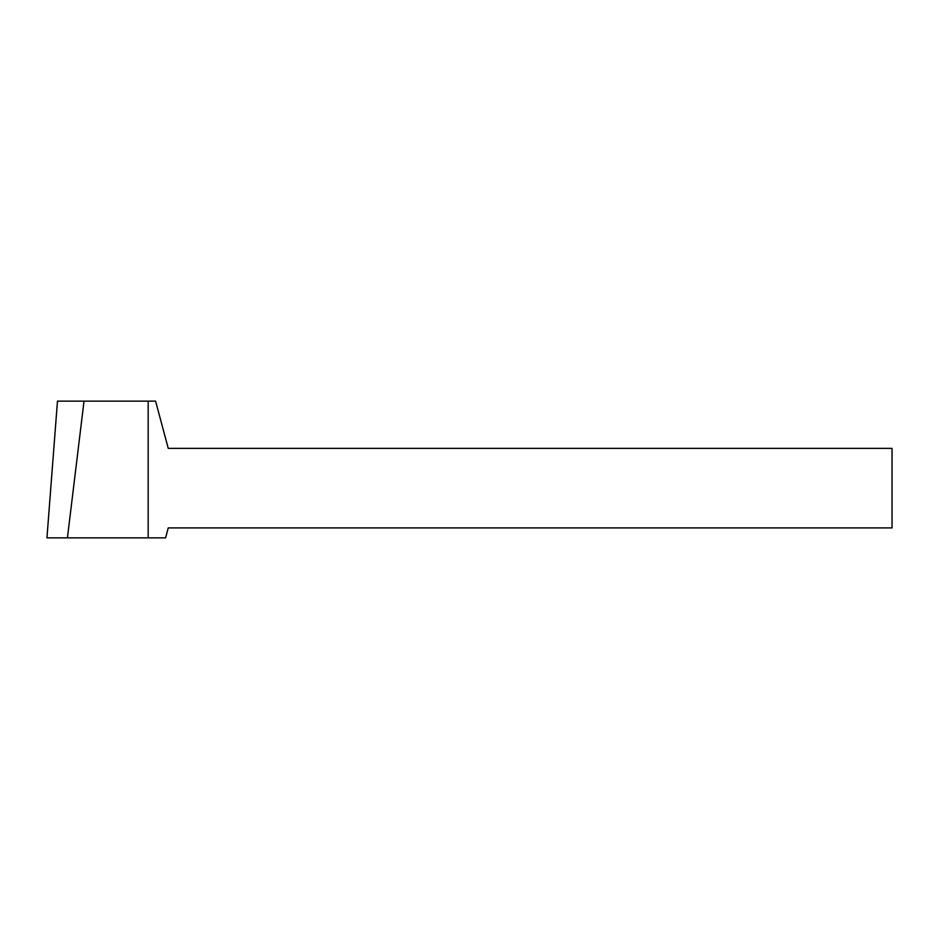 <?xml version="1.0" encoding="UTF-8"?>
<svg xmlns="http://www.w3.org/2000/svg" width="939" height="939" viewBox="0 0 939 939"><rect width="100%" height="100%" fill="white"/><g stroke="black" fill="none" stroke-linecap="round" stroke-linejoin="round"><path stroke-width="1.41" d="M148.186 401.141L148.186 537.859L165.581 537.859L168.245 527.906L892.05 527.906L892.05 448.373L168.245 448.373L155.592 401.141L57.467 401.141L46.95 537.859L67.432 537.859L84.017 401.141M168.245 527.906L233.154 527.906M168.245 448.373L233.154 448.373M148.186 537.859L67.432 537.859"/></g></svg>
